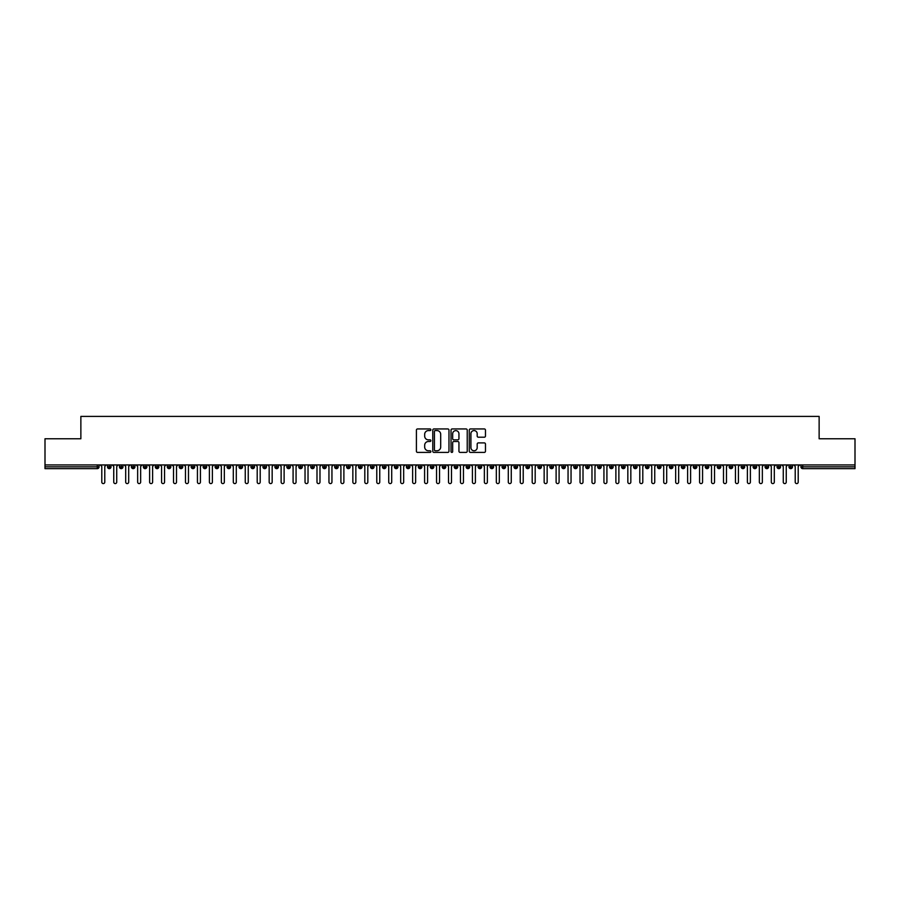<?xml version="1.0" encoding="UTF-8"?>
<svg xmlns="http://www.w3.org/2000/svg" width="900" height="900" viewBox="0 0 900 900"><rect width="100%" height="100%" fill="white"/><g stroke="black" fill="none" stroke-linecap="round" stroke-linejoin="round"><path stroke-width="1.35" d="M430.875 429.761A0.821 0.821 0 0 0 430.054 428.94L417.577 428.94A1.17 1.17 0 0 0 416.407 430.11L416.407 451.238A1.17 1.17 0 0 0 417.577 452.407L430.054 452.407A0.821 0.821 0 0 0 430.875 451.586A0.821 0.821 0 0 0 430.054 450.765L428.434 450.765A3.757 3.757 0 0 1 424.676 447.007L424.676 445.252A3.757 3.757 0 0 1 428.434 441.495L430.054 441.495A0.821 0.821 0 0 0 430.875 440.674A0.821 0.821 0 0 0 430.054 439.853L428.434 439.853A3.757 3.757 0 0 1 424.676 436.095L424.676 434.34A3.757 3.757 0 0 1 428.434 430.582L430.054 430.582A0.821 0.821 0 0 0 430.875 429.761M484.301 437.209A1.17 1.17 0 0 0 485.471 436.039L485.471 430.11A1.17 1.17 0 0 0 484.301 428.94L470.452 428.94A1.17 1.17 0 0 0 469.271 430.11L469.271 451.238A1.17 1.17 0 0 0 470.452 452.407L484.301 452.407A1.17 1.17 0 0 0 485.471 451.238L485.471 444.082A1.17 1.17 0 0 0 484.301 442.901L478.373 442.901A1.17 1.17 0 0 0 477.191 444.082L477.191 447.626A3.139 3.139 0 0 1 474.053 450.765A3.139 3.139 0 0 1 470.914 447.626L470.914 433.721A3.139 3.139 0 0 1 474.053 430.582A3.139 3.139 0 0 1 477.191 433.721L477.191 436.039A1.17 1.17 0 0 0 478.373 437.209L484.301 437.209M45 464.94L855 464.94L855 438.761L819.135 438.761L819.135 416.407L80.865 416.407L80.865 438.761L45 438.761L45 466.853L97.279 466.853L97.279 464.94M448.976 430.11A1.17 1.17 0 0 0 447.795 428.94L433.957 428.94A1.17 1.17 0 0 0 432.776 430.11L432.776 451.238A1.17 1.17 0 0 0 433.957 452.407L447.795 452.407A1.17 1.17 0 0 0 448.976 451.238L448.976 430.11M452.205 428.94L466.043 428.94A1.17 1.17 0 0 1 467.224 430.11L467.224 451.238A1.17 1.17 0 0 1 466.043 452.407L460.125 452.407A1.17 1.17 0 0 1 458.944 451.238L458.944 442.665A1.17 1.17 0 0 0 457.774 441.495L453.848 441.495A1.17 1.17 0 0 0 452.666 442.665L452.666 451.586A0.821 0.821 0 0 1 451.845 452.407A0.821 0.821 0 0 1 451.024 451.586L451.024 430.11A1.17 1.17 0 0 1 452.205 428.94M99.067 466.853L97.279 466.853L97.279 468.652A1.789 1.789 0 0 0 99.067 466.853L99.067 464.94L99.067 466.853A1.789 1.789 0 0 1 97.279 468.652L45 468.652L45 466.853M855 464.94L855 468.652L802.721 468.652A1.789 1.789 0 0 1 800.933 466.853L800.933 464.94L800.933 466.853A1.789 1.789 0 0 0 802.721 468.652L802.721 466.853L855 466.853M109.294 464.94L109.294 468.652A1.789 1.789 0 0 1 107.494 466.853L107.494 464.94M111.026 464.94L111.026 466.853A1.789 1.789 0 0 1 109.294 468.652A1.789 1.789 0 0 0 111.026 466.864L107.494 466.853A1.789 1.789 0 0 0 109.294 468.652M121.252 464.94L121.252 468.652A1.789 1.789 0 0 1 119.453 466.853L119.453 464.94L119.453 466.853A1.789 1.789 0 0 0 121.252 468.652A1.789 1.789 0 0 0 122.985 466.864L122.985 464.94M133.2 464.94L133.2 468.652A1.789 1.789 0 0 1 131.411 466.853L131.411 464.94L131.411 466.853A1.789 1.789 0 0 0 133.2 468.652A1.789 1.789 0 0 0 134.933 466.864L134.933 464.94M145.159 464.94L145.159 468.652A1.789 1.789 0 0 1 143.37 466.853L143.37 464.94L143.37 466.853A1.789 1.789 0 0 0 145.159 468.652A1.789 1.789 0 0 0 146.891 466.864L146.891 464.94M157.118 464.94L157.118 468.652A1.789 1.789 0 0 1 155.317 466.853L155.317 464.94L155.317 466.853A1.789 1.789 0 0 0 157.118 468.652A1.789 1.789 0 0 0 158.85 466.864L158.85 464.94M169.065 464.94L169.065 468.652A1.789 1.789 0 0 1 167.276 466.853L167.276 464.94L167.276 466.853A1.789 1.789 0 0 0 169.065 468.652A1.789 1.789 0 0 0 170.809 466.864L170.809 464.94M181.024 464.94L181.024 468.652A1.789 1.789 0 0 1 179.235 466.853L179.235 464.94L179.235 466.853A1.789 1.789 0 0 0 181.024 468.652A1.789 1.789 0 0 0 182.756 466.864L182.756 464.94M192.982 464.94L192.982 468.652A1.789 1.789 0 0 1 191.194 466.853L191.194 464.94L191.194 466.853A1.789 1.789 0 0 0 192.982 468.652A1.789 1.789 0 0 0 194.715 466.864L194.715 464.94M204.941 464.94L204.941 468.652A1.789 1.789 0 0 1 203.141 466.853L203.141 464.94L203.141 466.853A1.789 1.789 0 0 0 204.941 468.652A1.789 1.789 0 0 0 206.674 466.864L206.674 464.94M216.889 464.94L216.889 468.652A1.789 1.789 0 0 1 215.1 466.853L215.1 464.94L215.1 466.853A1.789 1.789 0 0 0 216.889 468.652A1.789 1.789 0 0 0 218.632 466.864L218.632 464.94M228.847 464.94L228.847 468.652A1.789 1.789 0 0 1 227.059 466.853L227.059 464.94L227.059 466.853A1.789 1.789 0 0 0 228.847 468.652A1.789 1.789 0 0 0 230.58 466.864L230.58 464.94M240.806 464.94L240.806 468.652A1.789 1.789 0 0 1 239.006 466.853L239.006 464.94L239.006 466.853A1.789 1.789 0 0 0 240.806 468.652A1.789 1.789 0 0 0 242.539 466.864L242.539 464.94M252.765 464.94L252.765 468.652A1.789 1.789 0 0 1 250.965 466.853A1.789 1.789 0 0 0 252.765 468.652A1.789 1.789 0 0 1 250.965 466.853L250.965 464.94M254.498 464.94L254.498 466.864A1.789 1.789 0 0 1 252.765 468.652A1.789 1.789 0 0 0 254.498 466.864L250.965 466.853M264.713 468.652A1.789 1.789 0 0 1 262.924 466.853L262.924 464.94L262.924 466.853A1.789 1.789 0 0 0 264.713 468.652A1.789 1.789 0 0 0 266.445 466.864L266.445 464.94L266.445 466.853A1.789 1.789 0 0 1 264.713 468.652L264.713 466.853L266.445 466.853M276.671 464.94L276.671 468.652A1.789 1.789 0 0 1 274.882 466.853L274.882 464.94L274.882 466.853A1.789 1.789 0 0 0 276.671 468.652A1.789 1.789 0 0 0 278.404 466.864L278.404 464.94M288.63 464.94L288.63 468.652A1.789 1.789 0 0 1 286.83 466.853L286.83 464.94L286.83 466.853A1.789 1.789 0 0 0 288.63 468.652A1.789 1.789 0 0 0 290.363 466.864L290.363 464.94M300.589 464.94L300.589 466.853L298.789 466.853L298.789 464.94L298.789 466.853A1.789 1.789 0 0 0 300.589 468.652A1.789 1.789 0 0 0 302.321 466.864L302.321 464.94L302.321 466.853A1.789 1.789 0 0 1 300.589 468.652A1.789 1.789 0 0 1 298.789 466.853A1.789 1.789 0 0 0 300.589 468.652L300.589 466.853L302.321 466.853M312.536 464.94L312.536 468.652A1.789 1.789 0 0 1 310.748 466.853L310.748 464.94L310.748 466.853A1.789 1.789 0 0 0 312.536 468.652A1.789 1.789 0 0 0 314.269 466.864L314.269 464.94M324.495 464.94L324.495 468.652A1.789 1.789 0 0 1 322.706 466.853L322.706 464.94L322.706 466.853A1.789 1.789 0 0 0 324.495 468.652A1.789 1.789 0 0 0 326.228 466.864L326.228 464.94M336.454 464.94L336.454 468.652A1.789 1.789 0 0 1 334.654 466.853L334.654 464.94L334.654 466.853A1.789 1.789 0 0 0 336.454 468.652A1.789 1.789 0 0 0 338.186 466.864L338.186 464.94M348.401 464.94L348.401 468.652A1.789 1.789 0 0 1 346.613 466.853L346.613 464.94M350.145 464.94L350.145 466.853A1.789 1.789 0 0 1 348.401 468.652A1.789 1.789 0 0 0 350.145 466.864L346.613 466.853A1.789 1.789 0 0 0 348.401 468.652M360.36 464.94L360.36 468.652A1.789 1.789 0 0 1 358.571 466.853L358.571 464.94L358.571 466.853A1.789 1.789 0 0 0 360.36 468.652A1.789 1.789 0 0 0 362.093 466.864L362.093 464.94M372.319 464.94L372.319 468.652A1.789 1.789 0 0 1 370.519 466.853L370.519 464.94M374.051 464.94L374.051 466.853A1.789 1.789 0 0 1 372.319 468.652A1.789 1.789 0 0 0 374.051 466.864L370.519 466.853A1.789 1.789 0 0 0 372.319 468.652M384.277 464.94L384.277 468.652A1.789 1.789 0 0 1 382.478 466.853L382.478 464.94M386.01 464.94L386.01 466.853A1.789 1.789 0 0 1 384.277 468.652A1.789 1.789 0 0 0 386.01 466.864L382.478 466.853A1.789 1.789 0 0 0 384.277 468.652M396.225 464.94L396.225 468.652A1.789 1.789 0 0 1 394.436 466.853A1.789 1.789 0 0 0 396.225 468.652A1.789 1.789 0 0 1 394.436 466.853L394.436 464.94M397.957 464.94L397.957 466.864L397.957 464.94M408.184 464.94L408.184 468.652A1.789 1.789 0 0 1 406.395 466.853L406.395 464.94M409.916 464.94L409.916 466.853A1.789 1.789 0 0 1 408.184 468.652A1.789 1.789 0 0 0 409.916 466.864L406.395 466.853A1.789 1.789 0 0 0 408.184 468.652M420.142 464.94L420.142 468.652A1.789 1.789 0 0 1 418.343 466.853L418.343 464.94M421.875 464.94L421.875 466.853A1.789 1.789 0 0 1 420.142 468.652A1.789 1.789 0 0 0 421.875 466.864L418.343 466.853A1.789 1.789 0 0 0 420.142 468.652M432.101 464.94L432.101 468.652A1.789 1.789 0 0 1 430.301 466.853L430.301 464.94M433.834 464.94L433.834 466.853A1.789 1.789 0 0 1 432.101 468.652A1.789 1.789 0 0 0 433.834 466.864L430.301 466.853A1.789 1.789 0 0 0 432.101 468.652M444.049 464.94L444.049 468.652A1.789 1.789 0 0 1 442.26 466.853L442.26 464.94M445.781 464.94L445.781 466.853A1.789 1.789 0 0 1 444.049 468.652A1.789 1.789 0 0 0 445.781 466.864L442.26 466.853A1.789 1.789 0 0 0 444.049 468.652M456.007 464.94L456.007 468.652A1.789 1.789 0 0 1 454.219 466.853L454.219 464.94M457.74 464.94L457.74 466.864L457.74 464.94M467.966 464.94L467.966 468.652A1.789 1.789 0 0 1 466.166 466.853L466.166 464.94M469.699 464.94L469.699 466.853A1.789 1.789 0 0 1 467.966 468.652A1.789 1.789 0 0 0 469.699 466.864L466.166 466.853A1.789 1.789 0 0 0 467.966 468.652M479.914 464.94L479.914 468.652A1.789 1.789 0 0 1 478.125 466.853L478.125 464.94L478.125 466.853A1.789 1.789 0 0 0 479.914 468.652A1.789 1.789 0 0 0 481.657 466.864L481.657 464.94M491.873 464.94L491.873 468.652A1.789 1.789 0 0 1 490.084 466.853L490.084 464.94M493.605 464.94L493.605 466.864L493.605 464.94M503.831 464.94L503.831 468.652A1.789 1.789 0 0 1 502.043 466.853A1.789 1.789 0 0 0 503.831 468.652A1.789 1.789 0 0 1 502.043 466.853L502.043 464.94M505.564 464.94L505.564 466.864L505.564 464.94M515.79 464.94L515.79 468.652A1.789 1.789 0 0 1 513.99 466.853L513.99 464.94L513.99 466.853A1.789 1.789 0 0 0 515.79 468.652A1.789 1.789 0 0 0 517.523 466.864L517.523 464.94M527.738 464.94L527.738 468.652A1.789 1.789 0 0 1 525.949 466.853A1.789 1.789 0 0 0 527.738 468.652A1.789 1.789 0 0 1 525.949 466.853L525.949 464.94M529.481 464.94L529.481 466.864A1.789 1.789 0 0 1 527.738 468.652A1.789 1.789 0 0 0 529.481 466.864L525.949 466.853M539.696 464.94L539.696 468.652A1.789 1.789 0 0 1 537.908 466.853L537.908 464.94L537.908 466.853A1.789 1.789 0 0 0 539.696 468.652A1.789 1.789 0 0 0 541.429 466.864L541.429 464.94M551.655 464.94L551.655 468.652A1.789 1.789 0 0 1 549.855 466.853L549.855 464.94M553.387 464.94L553.387 466.864L553.387 464.94M563.614 464.94L563.614 468.652A1.789 1.789 0 0 1 561.814 466.853A1.789 1.789 0 0 0 563.614 468.652A1.789 1.789 0 0 1 561.814 466.853L561.814 464.94M565.346 464.94L565.346 466.864L565.346 464.94M575.561 464.94L575.561 468.652A1.789 1.789 0 0 1 573.773 466.853L573.773 464.94M577.294 464.94L577.294 466.864L577.294 464.94M587.52 464.94L587.52 468.652A1.789 1.789 0 0 1 585.731 466.853L585.731 464.94M589.252 464.94L589.252 466.864A1.789 1.789 0 0 1 587.52 468.652A1.789 1.789 0 0 0 589.252 466.864L585.731 466.853A1.789 1.789 0 0 0 587.52 468.652M599.479 464.94L599.479 468.652A1.789 1.789 0 0 1 597.679 466.853A1.789 1.789 0 0 0 599.479 468.652A1.789 1.789 0 0 1 597.679 466.853L597.679 464.94M601.211 464.94L601.211 466.853A1.789 1.789 0 0 1 599.479 468.652A1.789 1.789 0 0 0 601.211 466.864L597.679 466.853M611.438 464.94L611.438 468.652A1.789 1.789 0 0 1 609.637 466.853A1.789 1.789 0 0 0 611.438 468.652A1.789 1.789 0 0 1 609.637 466.853L609.637 464.94M613.17 464.94L613.17 466.864L613.17 464.94M623.385 464.94L623.385 468.652A1.789 1.789 0 0 1 621.596 466.853L621.596 464.94L621.596 466.853A1.789 1.789 0 0 0 623.385 468.652A1.789 1.789 0 0 0 625.117 466.864L625.117 464.94M635.344 464.94L635.344 468.652A1.789 1.789 0 0 1 633.555 466.853A1.789 1.789 0 0 0 635.344 468.652A1.789 1.789 0 0 1 633.555 466.853L633.555 464.94M637.076 464.94L637.076 466.864A1.789 1.789 0 0 1 635.344 468.652A1.789 1.789 0 0 0 637.076 466.864L633.555 466.853M647.303 464.94L647.303 468.652A1.789 1.789 0 0 1 645.502 466.853A1.789 1.789 0 0 0 647.303 468.652A1.789 1.789 0 0 1 645.502 466.853L645.502 464.94M649.035 464.94L649.035 466.864L649.035 464.94M659.25 464.94L659.25 468.652A1.789 1.789 0 0 1 657.461 466.853L657.461 464.94M660.994 464.94L660.994 466.864L660.994 464.94M671.209 464.94L671.209 468.652A1.789 1.789 0 0 1 669.42 466.853A1.789 1.789 0 0 0 671.209 468.652A1.789 1.789 0 0 1 669.42 466.853L669.42 464.94M672.941 464.94L672.941 466.864L672.941 464.94M683.168 464.94L683.168 468.652A1.789 1.789 0 0 1 681.367 466.853A1.789 1.789 0 0 0 683.168 468.652A1.789 1.789 0 0 1 681.367 466.853L681.367 464.94M684.9 464.94L684.9 466.864L684.9 464.94M695.126 464.94L695.126 468.652A1.789 1.789 0 0 1 693.326 466.853A1.789 1.789 0 0 0 695.126 468.652A1.789 1.789 0 0 1 693.326 466.853L693.326 464.94M696.859 464.94L696.859 466.864A1.789 1.789 0 0 1 695.126 468.652A1.789 1.789 0 0 0 696.859 466.864L693.326 466.853M707.074 464.94L707.074 468.652A1.789 1.789 0 0 1 705.285 466.853L705.285 464.94M708.806 464.94L708.806 466.864L708.806 464.94M719.033 464.94L719.033 468.652A1.789 1.789 0 0 1 717.244 466.853A1.789 1.789 0 0 0 719.033 468.652A1.789 1.789 0 0 1 717.244 466.853L717.244 464.94M720.765 464.94L720.765 466.864L720.765 464.94M730.991 464.94L730.991 468.652A1.789 1.789 0 0 1 729.191 466.853A1.789 1.789 0 0 0 730.991 468.652A1.789 1.789 0 0 1 729.191 466.853L729.191 464.94M732.724 464.94L732.724 466.864L732.724 464.94M742.95 464.94L742.95 468.652A1.789 1.789 0 0 1 741.15 466.853A1.789 1.789 0 0 0 742.95 468.652A1.789 1.789 0 0 1 741.15 466.853L741.15 464.94M744.683 464.94L744.683 466.864L744.683 464.94M754.898 464.94L754.898 468.652A1.789 1.789 0 0 1 753.109 466.853A1.789 1.789 0 0 0 754.898 468.652A1.789 1.789 0 0 1 753.109 466.853L753.109 464.94M756.63 464.94L756.63 466.864L756.63 464.94M766.856 464.94L766.856 468.652A1.789 1.789 0 0 1 765.067 466.853L765.067 464.94M768.589 464.94L768.589 466.864L768.589 464.94M778.815 464.94L778.815 468.652A1.789 1.789 0 0 1 777.015 466.853A1.789 1.789 0 0 0 778.815 468.652A1.789 1.789 0 0 1 777.015 466.853L777.015 464.94M780.548 464.94L780.548 466.864A1.789 1.789 0 0 1 778.815 468.652A1.789 1.789 0 0 0 780.548 466.864L777.015 466.853M790.762 464.94L790.762 468.652A1.789 1.789 0 0 1 788.974 466.853L788.974 464.94M792.506 464.94L792.506 466.864L792.506 464.94M264.713 464.94L264.713 466.853L262.924 466.853M396.225 468.652A1.789 1.789 0 0 0 397.957 466.864A1.789 1.789 0 0 1 396.225 468.652M456.007 468.652A1.789 1.789 0 0 0 457.74 466.864A1.789 1.789 0 0 1 456.007 468.652A1.789 1.789 0 0 1 454.219 466.853L457.74 466.853M491.873 468.652A1.789 1.789 0 0 0 493.605 466.864A1.789 1.789 0 0 1 491.873 468.652A1.789 1.789 0 0 1 490.084 466.853L493.605 466.853M503.831 468.652A1.789 1.789 0 0 0 505.564 466.864A1.789 1.789 0 0 1 503.831 468.652M551.655 468.652A1.789 1.789 0 0 0 553.387 466.864A1.789 1.789 0 0 1 551.655 468.652A1.789 1.789 0 0 1 549.855 466.853L553.387 466.853M563.614 468.652A1.789 1.789 0 0 0 565.346 466.864A1.789 1.789 0 0 1 563.614 468.652M575.561 468.652A1.789 1.789 0 0 0 577.294 466.864A1.789 1.789 0 0 1 575.561 468.652A1.789 1.789 0 0 1 573.773 466.853L577.294 466.853M611.438 468.652A1.789 1.789 0 0 0 613.17 466.864A1.789 1.789 0 0 1 611.438 468.652M647.303 468.652A1.789 1.789 0 0 0 649.035 466.864A1.789 1.789 0 0 1 647.303 468.652M659.25 468.652A1.789 1.789 0 0 0 660.994 466.864A1.789 1.789 0 0 1 659.25 468.652A1.789 1.789 0 0 1 657.461 466.853L660.994 466.853M671.209 468.652A1.789 1.789 0 0 0 672.941 466.864A1.789 1.789 0 0 1 671.209 468.652M683.168 468.652A1.789 1.789 0 0 0 684.9 466.864A1.789 1.789 0 0 1 683.168 468.652M707.074 468.652A1.789 1.789 0 0 0 708.806 466.864A1.789 1.789 0 0 1 707.074 468.652A1.789 1.789 0 0 1 705.285 466.853L708.806 466.853M719.033 468.652A1.789 1.789 0 0 0 720.765 466.864A1.789 1.789 0 0 1 719.033 468.652M730.991 468.652A1.789 1.789 0 0 0 732.724 466.864A1.789 1.789 0 0 1 730.991 468.652M742.95 468.652A1.789 1.789 0 0 0 744.683 466.864A1.789 1.789 0 0 1 742.95 468.652M754.898 468.652A1.789 1.789 0 0 0 756.63 466.864A1.789 1.789 0 0 1 754.898 468.652M766.856 468.652A1.789 1.789 0 0 0 768.589 466.864A1.789 1.789 0 0 1 766.856 468.652A1.789 1.789 0 0 1 765.067 466.853L768.589 466.853M790.762 468.652A1.789 1.789 0 0 0 792.506 466.864A1.789 1.789 0 0 1 790.762 468.652A1.789 1.789 0 0 1 788.974 466.853L792.506 466.853M435.24 430.582A0.821 0.821 0 0 0 434.419 431.404L434.419 449.944A0.821 0.821 0 0 0 435.24 450.765L436.95 450.765A3.757 3.757 0 0 0 440.696 447.007L440.696 434.34A3.757 3.757 0 0 0 436.95 430.582L435.24 430.582M458.944 433.777A3.139 3.139 0 0 0 455.805 430.639A3.139 3.139 0 0 0 452.666 433.777L452.666 438.683A1.17 1.17 0 0 0 453.848 439.853L457.774 439.853A1.17 1.17 0 0 0 458.944 438.683L458.944 433.777M100.294 464.94L101.79 466.436L101.79 482.096A1.496 1.496 0 0 0 103.286 483.593A1.496 1.496 0 0 0 104.782 482.096L104.782 466.436L106.267 464.94M112.252 464.94L113.749 466.436L113.749 482.096A1.496 1.496 0 0 0 115.245 483.593A1.496 1.496 0 0 0 116.73 482.096L116.73 466.436L118.226 464.94M124.211 464.94L125.696 466.436L125.696 482.096A1.496 1.496 0 0 0 127.192 483.593A1.496 1.496 0 0 0 128.689 482.096L128.689 466.436L130.185 464.94M136.159 464.94L137.655 466.436L137.655 482.096A1.496 1.496 0 0 0 139.151 483.593A1.496 1.496 0 0 0 140.648 482.096L140.648 466.436L142.144 464.94M148.118 464.94L149.614 466.436L149.614 482.096A1.496 1.496 0 0 0 151.11 483.593A1.496 1.496 0 0 0 152.606 482.096L152.606 466.436L154.091 464.94M160.076 464.94L161.572 466.436L161.572 482.096A1.496 1.496 0 0 0 163.058 483.593A1.496 1.496 0 0 0 164.554 482.096L164.554 466.436L166.05 464.94M172.035 464.94L173.52 466.436L173.52 482.096A1.496 1.496 0 0 0 175.016 483.593A1.496 1.496 0 0 0 176.513 482.096L176.513 466.436L178.009 464.94M183.982 464.94L185.479 466.436L185.479 482.096A1.496 1.496 0 0 0 186.975 483.593A1.496 1.496 0 0 0 188.471 482.096L188.471 466.436L189.968 464.94M195.941 464.94L197.438 466.436L197.438 482.096A1.496 1.496 0 0 0 198.934 483.593A1.496 1.496 0 0 0 200.419 482.096L200.419 466.436L201.915 464.94M207.9 464.94L209.396 466.436L209.396 482.096A1.496 1.496 0 0 0 210.881 483.593A1.496 1.496 0 0 0 212.377 482.096L212.377 466.436L213.874 464.94M219.847 464.94L221.344 466.436L221.344 482.096A1.496 1.496 0 0 0 222.84 483.593A1.496 1.496 0 0 0 224.336 482.096L224.336 466.436L225.833 464.94M231.806 464.94L233.303 466.436L233.303 482.096A1.496 1.496 0 0 0 234.799 483.593A1.496 1.496 0 0 0 236.295 482.096L236.295 466.436L237.791 464.94M243.765 464.94L245.261 466.436L245.261 482.096A1.496 1.496 0 0 0 246.757 483.593A1.496 1.496 0 0 0 248.243 482.096L248.243 466.436L249.739 464.94M255.724 464.94L257.209 466.436L257.209 482.096A1.496 1.496 0 0 0 258.705 483.593A1.496 1.496 0 0 0 260.201 482.096L260.201 466.436L261.697 464.94M267.671 464.94L269.168 466.436L269.168 482.096A1.496 1.496 0 0 0 270.664 483.593A1.496 1.496 0 0 0 272.16 482.096L272.16 466.436L273.656 464.94M279.63 464.94L281.126 466.436L281.126 482.096A1.496 1.496 0 0 0 282.623 483.593A1.496 1.496 0 0 0 284.119 482.096L284.119 466.436L285.604 464.94M291.589 464.94L293.085 466.436L293.085 482.096A1.496 1.496 0 0 0 294.581 483.593A1.496 1.496 0 0 0 296.066 482.096L296.066 466.436L297.562 464.94M303.548 464.94L305.032 466.436L305.032 482.096A1.496 1.496 0 0 0 306.529 483.593A1.496 1.496 0 0 0 308.025 482.096L308.025 466.436L309.521 464.94M315.495 464.94L316.991 466.436L316.991 482.096A1.496 1.496 0 0 0 318.488 483.593A1.496 1.496 0 0 0 319.984 482.096L319.984 466.436L321.48 464.94M327.454 464.94L328.95 466.436L328.95 482.096A1.496 1.496 0 0 0 330.446 483.593A1.496 1.496 0 0 0 331.942 482.096L331.942 466.436L333.428 464.94M339.412 464.94L340.909 466.436L340.909 482.096A1.496 1.496 0 0 0 342.394 483.593A1.496 1.496 0 0 0 343.89 482.096L343.89 466.436L345.386 464.94M351.36 464.94L352.856 466.436L352.856 482.096A1.496 1.496 0 0 0 354.353 483.593A1.496 1.496 0 0 0 355.849 482.096L355.849 466.436L357.345 464.94M363.319 464.94L364.815 466.436L364.815 482.096A1.496 1.496 0 0 0 366.311 483.593A1.496 1.496 0 0 0 367.808 482.096L367.808 466.436L369.304 464.94M375.277 464.94L376.774 466.436L376.774 482.096A1.496 1.496 0 0 0 378.27 483.593A1.496 1.496 0 0 0 379.755 482.096L379.755 466.436L381.251 464.94M387.236 464.94L388.733 466.436L388.733 482.096A1.496 1.496 0 0 0 390.218 483.593A1.496 1.496 0 0 0 391.714 482.096L391.714 466.436L393.21 464.94M399.184 464.94L400.68 466.436L400.68 482.096A1.496 1.496 0 0 0 402.176 483.593A1.496 1.496 0 0 0 403.673 482.096L403.673 466.436L405.169 464.94M411.142 464.94L412.639 466.436L412.639 482.096A1.496 1.496 0 0 0 414.135 483.593A1.496 1.496 0 0 0 415.631 482.096L415.631 466.436L417.116 464.94M423.101 464.94L424.598 466.436L424.598 482.096A1.496 1.496 0 0 0 426.094 483.593A1.496 1.496 0 0 0 427.579 482.096L427.579 466.436L429.075 464.94M435.06 464.94L436.545 466.436L436.545 482.096A1.496 1.496 0 0 0 438.041 483.593A1.496 1.496 0 0 0 439.537 482.096L439.537 466.436L441.034 464.94M447.007 464.94L448.504 466.436L448.504 482.096A1.496 1.496 0 0 0 450 483.593A1.496 1.496 0 0 0 451.496 482.096L451.496 466.436L452.993 464.94M458.966 464.94L460.463 466.436L460.463 482.096A1.496 1.496 0 0 0 461.959 483.593A1.496 1.496 0 0 0 463.455 482.096L463.455 466.436L464.94 464.94M470.925 464.94L472.421 466.436L472.421 482.096A1.496 1.496 0 0 0 473.906 483.593A1.496 1.496 0 0 0 475.402 482.096L475.402 466.436L476.899 464.94M482.884 464.94L484.369 466.436L484.369 482.096A1.496 1.496 0 0 0 485.865 483.593A1.496 1.496 0 0 0 487.361 482.096L487.361 466.436L488.858 464.94M494.831 464.94L496.327 466.436L496.327 482.096A1.496 1.496 0 0 0 497.824 483.593A1.496 1.496 0 0 0 499.32 482.096L499.32 466.436L500.816 464.94M506.79 464.94L508.286 466.436L508.286 482.096A1.496 1.496 0 0 0 509.782 483.593A1.496 1.496 0 0 0 511.267 482.096L511.267 466.436L512.764 464.94M518.749 464.94L520.245 466.436L520.245 482.096A1.496 1.496 0 0 0 521.73 483.593A1.496 1.496 0 0 0 523.226 482.096L523.226 466.436L524.722 464.94M530.696 464.94L532.192 466.436L532.192 482.096A1.496 1.496 0 0 0 533.689 483.593A1.496 1.496 0 0 0 535.185 482.096L535.185 466.436L536.681 464.94M542.655 464.94L544.151 466.436L544.151 482.096A1.496 1.496 0 0 0 545.648 483.593A1.496 1.496 0 0 0 547.144 482.096L547.144 466.436L548.64 464.94M554.614 464.94L556.11 466.436L556.11 482.096A1.496 1.496 0 0 0 557.606 483.593A1.496 1.496 0 0 0 559.091 482.096L559.091 466.436L560.587 464.94M566.572 464.94L568.058 466.436L568.058 482.096A1.496 1.496 0 0 0 569.554 483.593A1.496 1.496 0 0 0 571.05 482.096L571.05 466.436L572.546 464.94M578.52 464.94L580.016 466.436L580.016 482.096A1.496 1.496 0 0 0 581.512 483.593A1.496 1.496 0 0 0 583.009 482.096L583.009 466.436L584.505 464.94M590.479 464.94L591.975 466.436L591.975 482.096A1.496 1.496 0 0 0 593.471 483.593A1.496 1.496 0 0 0 594.967 482.096L594.967 466.436L596.452 464.94M602.438 464.94L603.934 466.436L603.934 482.096A1.496 1.496 0 0 0 605.419 483.593A1.496 1.496 0 0 0 606.915 482.096L606.915 466.436L608.411 464.94M614.396 464.94L615.881 466.436L615.881 482.096A1.496 1.496 0 0 0 617.377 483.593A1.496 1.496 0 0 0 618.874 482.096L618.874 466.436L620.37 464.94M626.344 464.94L627.84 466.436L627.84 482.096A1.496 1.496 0 0 0 629.336 483.593A1.496 1.496 0 0 0 630.832 482.096L630.832 466.436L632.329 464.94M638.303 464.94L639.799 466.436L639.799 482.096A1.496 1.496 0 0 0 641.295 483.593A1.496 1.496 0 0 0 642.791 482.096L642.791 466.436L644.276 464.94M650.261 464.94L651.758 466.436L651.758 482.096A1.496 1.496 0 0 0 653.242 483.593A1.496 1.496 0 0 0 654.739 482.096L654.739 466.436L656.235 464.94M662.209 464.94L663.705 466.436L663.705 482.096A1.496 1.496 0 0 0 665.201 483.593A1.496 1.496 0 0 0 666.697 482.096L666.697 466.436L668.194 464.94M674.168 464.94L675.664 466.436L675.664 482.096A1.496 1.496 0 0 0 677.16 483.593A1.496 1.496 0 0 0 678.656 482.096L678.656 466.436L680.153 464.94M686.126 464.94L687.623 466.436L687.623 482.096A1.496 1.496 0 0 0 689.119 483.593A1.496 1.496 0 0 0 690.604 482.096L690.604 466.436L692.1 464.94M698.085 464.94L699.581 466.436L699.581 482.096A1.496 1.496 0 0 0 701.066 483.593A1.496 1.496 0 0 0 702.562 482.096L702.562 466.436L704.059 464.94M710.033 464.94L711.529 466.436L711.529 482.096A1.496 1.496 0 0 0 713.025 483.593A1.496 1.496 0 0 0 714.521 482.096L714.521 466.436L716.018 464.94M721.991 464.94L723.488 466.436L723.488 482.096A1.496 1.496 0 0 0 724.984 483.593A1.496 1.496 0 0 0 726.48 482.096L726.48 466.436L727.965 464.94M733.95 464.94L735.446 466.436L735.446 482.096A1.496 1.496 0 0 0 736.942 483.593A1.496 1.496 0 0 0 738.428 482.096L738.428 466.436L739.924 464.94M745.909 464.94L747.394 466.436L747.394 482.096A1.496 1.496 0 0 0 748.89 483.593A1.496 1.496 0 0 0 750.386 482.096L750.386 466.436L751.883 464.94M757.856 464.94L759.352 466.436L759.352 482.096A1.496 1.496 0 0 0 760.849 483.593A1.496 1.496 0 0 0 762.345 482.096L762.345 466.436L763.841 464.94M769.815 464.94L771.311 466.436L771.311 482.096A1.496 1.496 0 0 0 772.808 483.593A1.496 1.496 0 0 0 774.304 482.096L774.304 466.436L775.789 464.94M781.774 464.94L783.27 466.436L783.27 482.096A1.496 1.496 0 0 0 784.755 483.593A1.496 1.496 0 0 0 786.251 482.096L786.251 466.436L787.748 464.94M793.732 464.94L795.217 466.436L795.217 482.096A1.496 1.496 0 0 0 796.714 483.593A1.496 1.496 0 0 0 798.21 482.096L798.21 466.436L799.706 464.94M802.721 464.94L802.721 466.853L800.933 466.853M119.453 466.853A1.789 1.789 0 0 0 121.252 468.652A1.789 1.789 0 0 0 122.985 466.864L119.453 466.853M131.411 466.853A1.789 1.789 0 0 0 133.2 468.652A1.789 1.789 0 0 0 134.933 466.864L131.411 466.853M143.37 466.853A1.789 1.789 0 0 0 145.159 468.652A1.789 1.789 0 0 0 146.891 466.864L143.37 466.853M155.317 466.853A1.789 1.789 0 0 0 157.118 468.652A1.789 1.789 0 0 0 158.85 466.864L155.317 466.853M167.276 466.853L170.809 466.853A1.789 1.789 0 0 1 169.065 468.652M179.235 466.853A1.789 1.789 0 0 0 181.024 468.652A1.789 1.789 0 0 0 182.756 466.864L179.235 466.853M191.194 466.853L194.715 466.853A1.789 1.789 0 0 1 192.982 468.652M203.141 466.853A1.789 1.789 0 0 0 204.941 468.652A1.789 1.789 0 0 0 206.674 466.864L203.141 466.853M215.1 466.853A1.789 1.789 0 0 0 216.889 468.652A1.789 1.789 0 0 0 218.632 466.864L215.1 466.853M227.059 466.853A1.789 1.789 0 0 0 228.847 468.652A1.789 1.789 0 0 0 230.58 466.864L227.059 466.853M239.006 466.853A1.789 1.789 0 0 0 240.806 468.652A1.789 1.789 0 0 0 242.539 466.864L239.006 466.853M274.882 466.853L278.404 466.853A1.789 1.789 0 0 1 276.671 468.652M286.83 466.853A1.789 1.789 0 0 0 288.63 468.652A1.789 1.789 0 0 0 290.363 466.864L286.83 466.853M310.748 466.853L314.269 466.853A1.789 1.789 0 0 1 312.536 468.652M322.706 466.853A1.789 1.789 0 0 0 324.495 468.652A1.789 1.789 0 0 0 326.228 466.864L322.706 466.853M334.654 466.853L338.186 466.853A1.789 1.789 0 0 1 336.454 468.652M358.571 466.853L362.093 466.853A1.789 1.789 0 0 1 360.36 468.652M394.436 466.853L397.957 466.853M478.125 466.853L481.657 466.853A1.789 1.789 0 0 1 479.914 468.652M502.043 466.853L505.564 466.853M513.99 466.853A1.789 1.789 0 0 0 515.79 468.652A1.789 1.789 0 0 0 517.523 466.864L513.99 466.853M537.908 466.853L541.429 466.853A1.789 1.789 0 0 1 539.696 468.652M561.814 466.853L565.346 466.853M609.637 466.853L613.17 466.853M621.596 466.853A1.789 1.789 0 0 0 623.385 468.652A1.789 1.789 0 0 0 625.117 466.864L621.596 466.853M645.502 466.853L649.035 466.853M669.42 466.853L672.941 466.853M681.367 466.853L684.9 466.853M717.244 466.853L720.765 466.853M729.191 466.853L732.724 466.853M741.15 466.853L744.683 466.853M753.109 466.853L756.63 466.853"/></g></svg>
